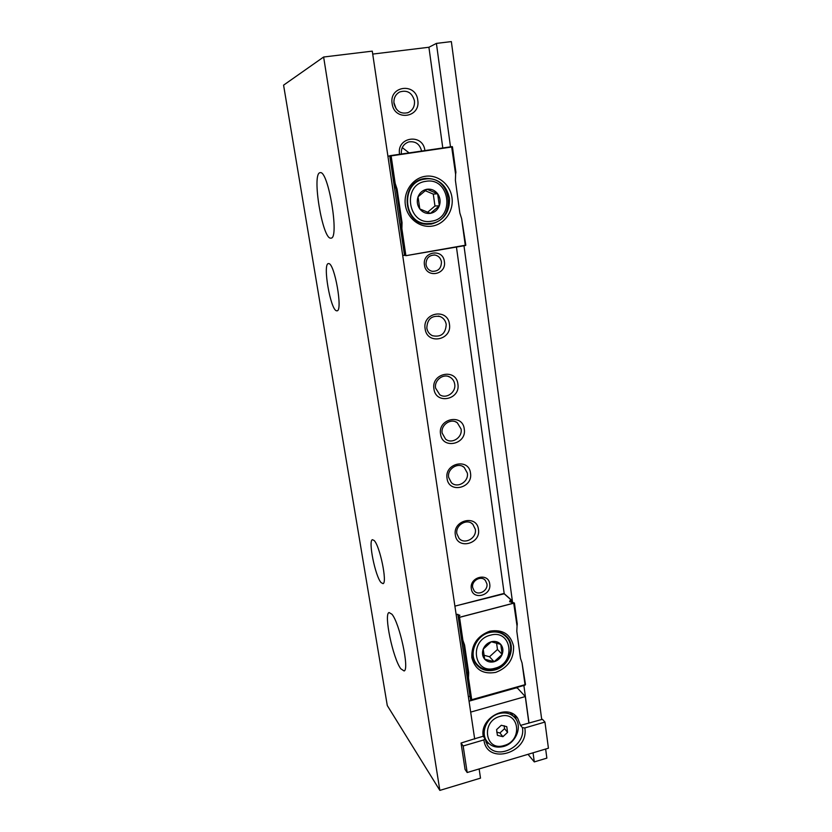 <?xml version="1.0" encoding="UTF-8"?>
<svg xmlns="http://www.w3.org/2000/svg" width="832" height="832" viewBox="0 0 832 832"><rect width="100%" height="100%" fill="white"/><g stroke="black" fill="none" stroke-linecap="round" stroke-linejoin="round"><path stroke-width="1.25" d="M495.726 672.381C508.03 667.638 513.978 658.913 513.583 646.225C510.588 634.171 502.684 629.148 489.871 631.155C477.37 635.877 471.349 644.686 471.827 657.561C475.02 669.635 482.986 674.575 495.726 672.381M494.832 669.958C508.799 666.63 516.36 647.41 507.541 637.51C502.913 632.299 496.881 630.531 489.466 632.226C475.925 635.315 468.052 653.598 475.842 663.759C480.522 669.75 486.845 671.819 494.832 669.958M503.818 634.587L503.454 633.963M517.265 623.979L514.415 603.023L458.526 617.614L461.646 638.674L462.914 640.401L459.534 617.282L513.708 603.138L517.046 626.08L517.265 623.979M511.43 602.43L511.035 599.737L509.6 601.463L514.415 603.023M461.646 638.674L463.611 644.03L467.698 671.58L467.574 679.234L470.652 700.003L525.377 684.58M524.971 685.173L471.754 700.003L525.054 684.986L522.059 662.969L525.481 684.455M468.478 677.882L467.688 679.38L470.735 699.889L471.754 700.003L468.478 677.882L468.676 672.734L464.589 645.122L462.914 640.401M517.046 626.08L516.807 631.238L520.499 658.372L522.059 662.969M461.531 638.55L458.359 617.209L459.898 615.243L456.092 614.151M470.153 696.602L468.333 696.394M458.526 617.614L459.534 617.282M510.869 599.747L504.171 593.767L503.152 593.674L454.896 606.143M504.171 593.767L510.921 599.716M474.781 662.012L475.394 662.428M490.37 635.211C511.774 628.753 516.454 663.166 495.05 668.2C473.751 674.991 468.603 640.234 490.37 635.211M489.372 632.57C496.6 630.916 502.476 632.642 506.979 637.728C515.549 647.358 508.186 666.047 494.603 669.282C486.845 671.091 480.688 669.084 476.133 663.26C468.541 653.38 476.195 635.575 489.372 632.57M494.135 661.731C497.921 660.556 500.604 658.102 502.164 654.368C503.485 650.572 503.017 647.244 500.77 644.394C498.306 641.732 495.144 640.858 491.296 641.753C487.479 642.907 484.786 645.372 483.215 649.137C481.894 652.974 482.373 656.313 484.65 659.152C487.146 661.783 490.308 662.646 494.135 661.731L484.65 659.152L483.215 649.137L491.296 641.753L500.77 644.394L502.164 654.368L494.135 661.731L489.528 656.75L483.694 655.158M496.538 642.845L497.474 649.48L489.528 656.75M497.474 649.48L502.164 654.368M432.328 226.086C444.725 224.13 453.887 210.87 451.984 197.652C450.268 184.402 437.798 174.314 425.256 176.311C412.693 178.11 403.302 191.662 405.371 205.036C407.264 218.452 419.962 228.238 432.328 226.086M431.434 224.026C443.862 220.574 449.873 211.994 449.467 198.286C446.472 184.881 438.474 178.256 425.495 178.412L424.954 178.485C399.693 181.168 402.085 224.442 427.222 224.276L431.434 224.026M425.682 224.151L428.22 223.694M425.63 179.015L423.041 178.88M455.894 172.214L452.452 146.91L390 156.052L393.786 181.553L395.169 183.362L391.082 155.532L451.63 146.682L455.603 174.262L455.894 172.214M452.254 146.609L451.63 146.682L452.452 146.91M465.712 245.398L405.933 255.684L465.14 245.565M405.922 255.684L465.265 245.242L461.656 218.733L465.795 245.086M401.887 228.675L401.086 230.755L404.768 255.507L405.85 255.382L401.887 228.675L402.043 222.591L397.103 189.207L395.169 183.362M455.603 174.262L455.406 180.346L459.857 213.054L461.656 218.733M404.768 255.507L400.982 230.745L401.159 222.591L396.23 189.311L393.682 181.563L389.844 155.74L391.082 155.532L390 156.052M404.622 255.258L402.688 255.466M389.865 155.886L387.92 156.198M425.89 181.334C449.769 176.8 455.416 218.306 431.548 221.166C407.784 226.158 401.565 184.142 425.89 181.334M424.892 179.119L425.464 179.036C451.807 174.824 457.382 220.314 431.194 223.434L427.149 223.673C402.667 223.891 400.296 181.73 424.892 179.119M420.576 179.67L425.464 179.036M430.435 213.366C434.658 212.524 437.622 209.997 439.327 205.795C440.762 201.479 440.201 197.465 437.642 193.752C434.855 190.237 431.309 188.739 427.003 189.238C422.75 190.06 419.765 192.598 418.049 196.83C416.614 201.188 417.196 205.223 419.786 208.926C422.614 212.42 426.161 213.897 430.435 213.366L419.786 208.926L418.049 196.83L427.003 189.238L437.642 193.752L439.327 205.795L430.435 213.366M424.164 223.662L423.166 223.673M425.11 190.642L433.285 194.116L434.959 206.003L427.544 212.306M434.959 206.003L439.327 205.795M433.285 194.116L437.642 193.752M469.05 701.168L515.996 687.929L517.473 688.095L525.283 696.561L470.673 712.109L474.646 738.754L483.215 736.258L485.004 738.587L487.209 744.754C496.278 761.28 526.063 746.626 522.434 727.646L520.499 725.39L542.433 719.306L544.95 722.062L548.423 748.207L467.178 772.522L548.423 748.207M485.888 742.04L489.102 743.777M463.154 745.982L461.042 743.038L465.067 769.454L467.178 772.522L463.154 745.982L483.912 739.908C486.824 765.721 529.35 752.939 524.805 727.948L544.95 722.062M516.474 720.013L514.675 715.104M483.215 736.258C479.523 717.704 508.186 702.946 517.722 718.276L520.499 725.39M485.004 738.587L483.912 739.908M524.805 727.948L522.434 727.646M461.042 743.038L474.646 738.754M528.871 722.946L525.283 696.561M500.011 716.394C519.189 710.216 523.349 740.594 504.161 745.503C485.077 751.941 480.532 721.292 500.011 716.394M498.992 713.575C506.085 711.87 511.649 713.596 515.684 718.754C522.392 727.511 515.507 743.35 503.682 746.439C496.194 748.28 490.433 746.346 486.398 740.626C480.366 731.723 487.448 716.487 498.992 713.575M510.536 712.826L513.968 716.758M502.913 736.694L507.582 732.358L506.771 726.658L501.28 725.275L496.59 729.622L497.411 735.332L502.913 736.694L497.411 735.332L496.59 729.622L501.28 725.275L506.771 726.658L507.582 732.358L502.913 736.694L499.918 732.982L496.714 732.181M504.13 725.702L504.546 728.676L499.918 732.982M504.546 728.676L507.582 732.358M471.328 588.702C472.618 600.61 491.837 595.65 489.726 584.012C488.54 572.104 469.175 576.961 471.328 588.702M472.649 587.475L474.094 590.762C478.202 596.211 488.249 590.762 486.918 583.846L485.347 580.393C481.166 575.162 471.318 580.632 472.649 587.475M424.466 265.034C425.984 278.626 446.774 274.924 444.382 261.57C442.998 247.988 422.042 251.545 424.466 265.034M426.015 264.555C426.712 268.143 428.73 270.39 432.078 271.294C438.225 271.523 441.345 268.382 441.449 261.872C440.7 258.086 438.537 255.809 434.949 255.029C429.01 255.091 426.036 258.263 426.015 264.555M433.94 388.918C435.739 404.934 460.73 399.714 457.891 384.03C456.279 368.035 431.038 373.058 433.94 388.918M435.573 388.066L439.764 394.722C446.274 399.36 456.227 392.298 454.709 384.166C454.199 381.056 452.639 378.737 450.039 377.187C443.498 373.079 434.075 380.151 435.573 388.066M392.132 103.605C394.181 121.524 420.909 117.811 417.758 100.183C415.917 82.295 388.918 85.758 392.132 103.605M393.994 103.542C396.167 111.29 400.858 114.317 408.054 112.632C412.766 110.365 414.898 106.423 414.45 100.807C412.1 92.664 407.17 89.721 399.651 91.988C395.398 94.432 393.515 98.28 393.994 103.542M396.198 108.93L393.879 102.409M424.882 150.592L424.882 150.55C423.082 133.006 396.396 136.76 399.558 154.253L399.558 154.294M425.121 328.786C426.972 345.197 452.338 340.267 449.436 324.189C447.772 307.798 422.167 312.51 425.121 328.786M426.816 328.089C427.44 331.656 429.312 334.194 432.432 335.712C441.064 337.438 445.661 333.674 446.222 324.418C445.536 320.58 443.466 317.938 440.014 316.514C431.61 315.286 427.211 319.145 426.816 328.089M447.044 478.421C448.77 493.865 473.231 488.207 470.496 473.117C468.946 457.683 444.257 463.154 447.044 478.421M448.625 477.339L451.402 482.685C457.371 488.727 468.988 481.707 467.345 473.096L464.235 467.428C458.172 461.833 446.982 468.905 448.625 477.339M455.333 534.945C457.007 550.035 481.135 544.118 478.452 529.381C476.944 514.311 452.598 520.052 455.333 534.945M456.862 533.728L459.056 538.377C464.62 545.033 477.017 538.065 475.322 529.287L472.867 524.326C467.189 518.066 455.166 525.086 456.862 533.728M440.554 434.086C442.312 449.81 467.043 444.371 464.256 428.99C462.675 413.275 437.705 418.527 440.554 434.086M442.156 433.118L445.557 439.088C451.807 444.506 462.675 437.455 461.084 429.042L457.298 422.75C450.965 417.82 440.575 424.902 442.156 433.118M336.461 310.773C330.46 309.67 322.525 263.848 328.359 263.588L328.723 263.588C334.62 263.307 342.982 310.918 337.074 310.814L336.461 310.773M381.056 582.577C375.222 576.16 368.035 540.498 372.424 539.687L374.161 540.509C379.881 545.865 387.514 582.993 383.032 583.648L381.056 582.577M400.795 668.762C392.891 658.341 383.604 613.87 389.054 612.539L391.914 614.214C399.599 622.866 409.687 669.854 404.092 670.956L400.795 668.762M330.678 238.15C322.431 239.054 311.605 173.462 320.018 172.702L320.112 172.682C328.286 169.707 339.664 238.763 331.022 238.129L330.678 238.15M372.715 54.08L428.917 47.258L442.79 147.971M456.446 247.062L504.213 593.736M517.119 687.388L517.213 688.064M428.917 47.258L436.405 43.399L451.35 41.6L541.715 719.514M545.646 749.039L546.863 758.129L534.29 761.914L528.008 754.312M439.847 790.4L323.627 57.013L283.577 85.155L387.286 705.546L439.847 790.4L480.501 778.138L479.138 768.934M323.627 57.013L372.278 51.137L474.687 739.066M436.405 43.399L450.497 146.848M463.975 245.773L512.574 602.514M523.879 685.474L529.006 723.091M533.052 752.804L534.29 761.914M409.105 152.901L402.262 147.597M421.595 151.07C419.775 144.009 415.49 140.962 408.73 141.929C403.416 143.926 400.962 147.961 401.367 154.024M510.068 602.025L509.891 600.735M470.038 696.592L457.818 614.276M471.775 700.118L470.735 699.993M467.698 671.58L468.676 672.734M463.611 644.03L464.589 645.122M404.508 255.268L389.75 155.906M401.159 222.591L402.043 222.591M396.23 189.311L397.103 189.207M505.17 635.17L507.541 637.51M454.896 606.122L504.275 593.746M504.379 593.798L511.004 599.706M525.023 685.131L525.47 684.59M504.681 635.44L502.83 633.61M476.133 663.26L474.438 661.336M451.63 146.682L391.082 155.532M427.149 223.673L423.103 223.662M515.83 716.082L517.722 718.276M486.398 740.626L485.046 738.858M407.222 112.923L408.054 112.632M455.541 421.803L457.298 422.75M471.401 523.172L472.867 524.326M462.582 466.357L464.235 467.428M438.37 316.077L440.014 316.514M448.25 376.418L450.039 377.187M434.086 254.946L434.949 255.029M484.349 579.498L485.347 580.393"/></g></svg>
